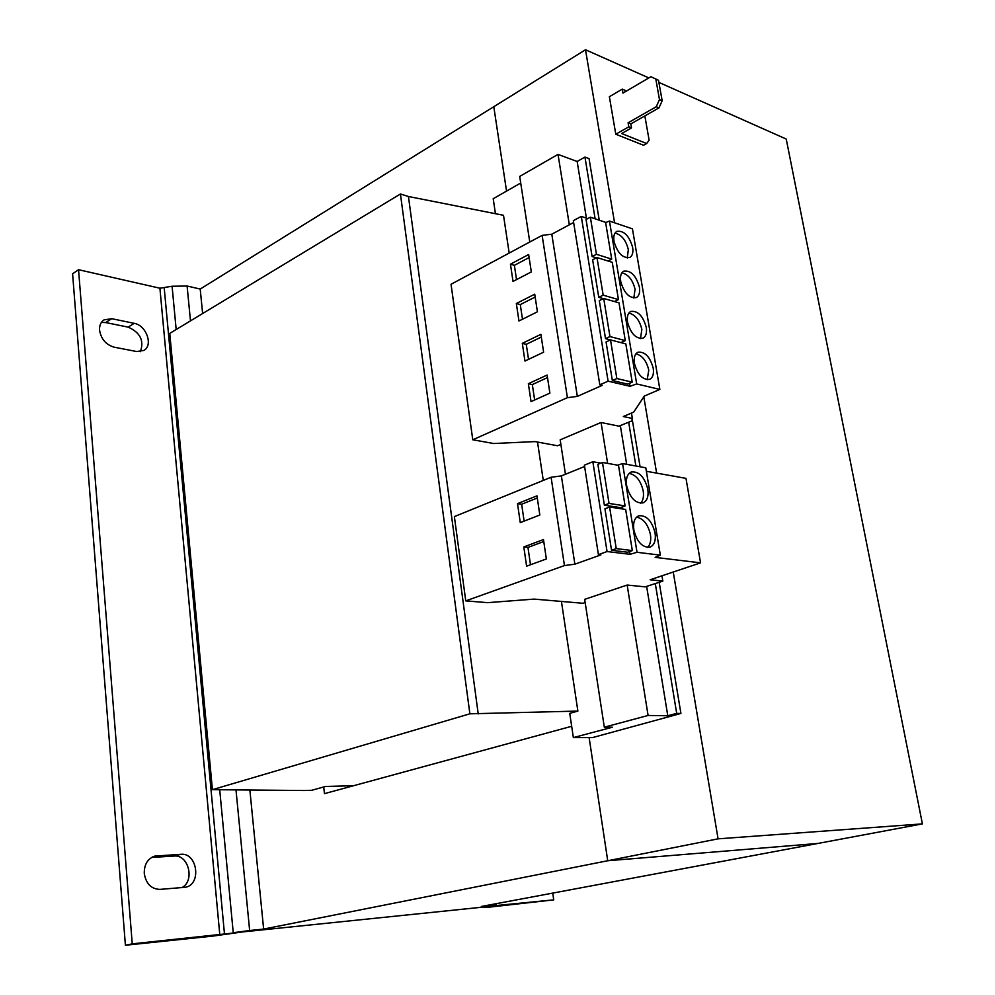<?xml version="1.0" encoding="UTF-8"?>
<svg xmlns="http://www.w3.org/2000/svg" width="995" height="995" viewBox="0 0 995 995"><rect width="100%" height="100%" fill="white"/><g stroke="black" fill="none" stroke-linecap="round" stroke-linejoin="round"><path stroke-width="1.49" d="M99.575 330.24C101.129 339.108 105.98 344.755 114.151 347.18L136.688 351.533L143.84 350.451C153.491 345.402 146.315 325.253 134.213 323.338L111.739 318.698L103.965 319.905C100.769 322.106 99.301 325.552 99.575 330.24M144.275 873.523C146.004 883.747 151.215 889.045 159.897 889.393L185.555 887.254C201.861 884.207 197.284 852.454 180.903 854.295L154.785 856.11C147.621 858.673 144.126 864.468 144.275 873.523M647.807 489.142C644.524 476.891 639.001 471.17 631.253 471.991C627.273 473.968 625.731 478.508 626.626 485.61C629.91 497.873 635.407 503.632 643.118 502.873C647.185 500.883 648.752 496.306 647.807 489.142M640.618 503.246C643.156 500.535 644.014 496.418 643.205 490.896C640.768 480.66 636.079 474.814 629.151 473.384M655.071 532.872C651.874 520.733 646.439 515.049 638.753 515.796C634.561 517.798 632.932 522.512 633.852 529.937C637.049 542.076 642.459 547.81 650.108 547.126C654.387 545.111 656.041 540.36 655.071 532.872M647.583 547.449C650.32 544.663 651.265 540.36 650.419 534.526C648.043 524.402 643.442 518.606 636.613 517.139M632.658 247.444C629.238 235.79 623.977 230.43 616.888 231.362C614.238 232.954 613.268 236.288 613.99 241.337C617.422 253.004 622.671 258.401 629.723 257.506C632.422 255.902 633.405 252.543 632.658 247.444M627.26 257.979L628.342 249.621C625.942 240.168 621.502 234.658 615.034 233.091M639.424 287.132C636.066 275.578 630.855 270.242 623.778 271.15C620.992 272.779 619.972 276.224 620.718 281.498C624.064 293.077 629.263 298.438 636.303 297.58C639.151 295.938 640.183 292.455 639.424 287.132M633.84 298.027L635.059 289.246C632.696 279.844 628.305 274.371 621.9 272.829M646.265 327.355C642.994 315.888 637.832 310.577 630.78 311.447C627.845 313.102 626.763 316.684 627.522 322.193C630.805 333.673 635.954 339.009 642.969 338.188C645.954 336.509 647.061 332.902 646.265 327.355M640.494 338.599L641.862 329.395C639.549 320.054 635.208 314.619 628.865 313.077M653.205 368.1C649.996 356.72 644.897 351.446 637.882 352.267C634.798 353.959 633.641 357.678 634.424 363.411C637.633 374.804 642.72 380.115 649.698 379.331C652.857 377.627 654.026 373.884 653.205 368.1M647.223 379.717L648.765 370.053C646.476 360.787 642.198 355.389 635.917 353.859M587.759 218.577L581.291 216.412L573.331 220.666L599.823 384.854L602.162 385.388L577.336 396.396L567.411 397.664L472.774 439.778L493.707 443.521L535.024 441.593L557.586 445.76L560.869 444.379M607.622 463.371L601.055 422.489L618.977 426.158L631.75 420.935L632.36 418.447L623.305 416.532L633.691 412.141L644.312 396.072L659.859 389.418L636.688 383.946L629.997 386.284L608.094 381.172L581.291 216.412M615.992 301.983L615.805 300.863M609.251 261.386L609.089 260.429M590.358 217.196L605.582 222.333L611.714 259.11L596.453 254.31L590.358 217.196L586.043 219.497L592.1 256.536L596.378 257.867M596.988 257.556L612.248 262.319L618.455 299.582L603.169 295.167L596.988 257.556L592.634 259.782L598.766 297.318L603.343 298.637M569.327 224.82L558.021 154.399L519.701 176.438L529.775 242.009M661.949 575.806L662.832 581.117L645.208 586.863L627.161 585.048L584.674 599.351L604.313 727.183L612.348 727.221L573.356 737.606L569.749 713.353L577.884 711.077L561.429 601.44M573.356 737.606L592.535 737.593L680.916 713.452L676.7 713.378L667.782 715.741L648.093 715.467L627.161 585.048M667.782 715.741L646.638 586.403M626.676 464.329L620.345 425.599M586.416 218.129L577.15 161.488L558.021 154.399M520.708 183.005L493.209 198.714L495.435 213.689M543.282 480.436L537.524 442.054M509.179 253.066L503.507 215.293L408.447 196.5L400.438 193.988L169.759 333.387L212.42 789.669L304.321 790.515L311.709 790.291L325.514 786.473L353.698 785.689M585.172 602.56L582.995 603.281L534.153 599.102L487.699 602.659L465.76 600.88L454.367 516.604L551.093 477.252L561.379 475.908L584.587 466.506M601.055 422.489L560.173 439.84L565.458 474.254M577.884 711.077L469.876 713.813L212.42 789.669M680.916 713.452L659.2 582.299M640.071 466.754L632.186 419.144M599.251 220.193L589.052 158.615L584.948 157.073L577.15 161.488M676.7 713.378L655.295 583.58M635.892 465.996L628.678 422.191M595.122 218.8L584.948 157.073M648.093 715.467L604.313 727.183M478.222 713.925L408.447 196.5M469.876 713.813L400.438 193.988M625.233 91.764L624.984 90.284L622.273 89.127L622.957 93.107L650.904 76.702L658.503 80.272L650.904 76.702M659.486 99.599L662.185 100.769L658.964 107.883L656.252 106.726L659.486 99.599L655.817 79.065M662.185 100.769L658.503 80.272M658.964 107.883L630.805 123.915L628.094 122.795L656.252 106.726M630.805 123.915L631.514 127.932L628.79 126.825L628.094 122.795M631.514 127.932L621.639 133.529L646.663 143.541L649.126 140.22L644.847 115.917M622.273 89.127L609.375 96.726L615.781 134.225L643.541 145.27L646.663 143.541M628.79 126.825L615.781 134.225M658.889 82.398L786.237 139.051L922.402 823.885L817.902 843.449L607.734 860.75L589.127 737.593L607.734 860.75L817.902 843.449L481.269 906.482L496.157 905.176L493.607 906.022L242.593 931.929L212.843 936.096L125.407 945.25L132.248 943.845L237.929 932.551M614.574 222.78L585.508 49.75L648.815 77.921M643.815 396.831L656.625 473.11M673.242 572.013L718.079 838.835L922.402 823.885M585.508 49.75L493.794 106.714L506.542 191.09L493.794 106.714L200.206 289.06L202.632 313.524M718.079 838.835L263.638 929.069L249.832 789.694M323.723 786.97L324.457 793.649L571.665 726.288M494.59 905.724L553.717 899.866L552.76 893.1M200.206 289.06L187.097 286.013L190.48 320.863M235.952 789.483L249.645 930.524L263.638 929.069M494.639 906.035L493.607 906.022M553.717 899.866L487.649 907.328L483.533 907.527L483.918 906.806M125.407 945.25L72.598 273.799L78.543 269.707L159.909 288.214L172.085 286.249L187.097 286.013M249.645 930.524L233.24 932.701L219.684 789.458M78.543 269.707L132.248 943.845M140.382 351.658C144.287 340.651 140.208 332.479 128.144 327.131L105.706 322.554L101.378 322.455M181.749 887.689C195.157 881.11 188.652 854.332 174.113 856.048L151.626 857.441M662.832 581.117L650.121 579.774L700.555 562.859L655.145 557.362L660.344 555.148L637.024 552.287L630.009 554.314L607.062 551.541L598.418 554.625L600.868 554.912L574.874 564.177L564.451 565.57L465.76 600.88M600.769 463.148L592.846 461.73L584.388 465.162L598.418 554.625M660.344 555.148L645.792 467.787L622.572 463.583L617.659 465.175M700.555 562.859L685.978 478.359L646.377 471.282M602.472 462.451L597.871 464.317L604.375 505.211L620.445 507.637L625.084 505.895L609.027 503.433L602.472 462.451L618.504 465.324L625.084 505.895M607.062 551.541L592.846 461.73M630.009 554.314L629.561 551.553M622.671 508.992L622.335 506.928M609.599 507.027L604.948 508.793L611.539 550.272L627.634 552.237L632.322 550.583L616.241 548.593L609.599 507.027L625.656 509.44L632.322 550.583M526.604 566.167L546.354 558.966L543.469 539.551L523.805 546.939L526.604 566.167M539.825 515.012L536.977 495.858L517.512 503.644L520.273 522.624L539.825 515.012M564.451 565.57L551.093 477.252M637.024 552.287L622.572 463.583M574.874 564.177L561.379 475.908M604.375 505.211L609.027 503.433M611.539 550.272L616.241 548.593M573.63 222.519L551.802 234.198L542.126 235.38L451.033 284.284L472.774 439.778M659.859 389.418L632.434 228.838L609.45 221.052L605.632 222.606M608.094 381.172L599.823 384.854M636.688 383.946L609.45 221.052M577.336 396.396L551.802 234.198M567.411 397.664L542.126 235.38M531.318 271.909L528.656 254.521L510.447 264.197L513.022 281.436L531.318 271.909M537.424 311.796L534.725 294.184L516.343 303.525L518.955 320.987L537.424 311.796M610.507 339.904L606.067 341.969L612.36 380.525L627.733 384.12L632.211 382.167L616.85 378.535L610.507 339.904L625.83 343.909L632.211 382.167M629.997 386.284L629.499 383.349M622.82 343.113L622.609 341.832M603.704 298.463L619.002 302.841L625.283 340.601L609.96 336.571L603.704 298.463L599.301 300.602L605.52 338.636L610.457 339.929M543.618 352.193L540.882 334.345L522.313 343.35L524.962 361.048L543.618 352.193M549.887 393.124L547.113 375.04L528.357 383.709L531.044 401.619L549.887 393.124M632.36 418.447L631.464 413.087M612.36 380.525L616.85 378.535M605.52 338.636L609.96 336.571M620.905 342.616L625.283 340.601M592.1 256.536L596.453 254.31M607.982 260.988L611.714 259.11M598.766 297.318L603.169 295.167M614.425 301.535L618.455 299.582M547.511 377.59L532.325 384.58L534.651 400.002M532.325 384.58L528.357 383.709M541.292 337.056L526.268 344.32L528.532 359.357M526.268 344.32L522.313 343.35M535.173 297.045L520.285 304.582L522.487 319.233M520.285 304.582L516.343 303.525M529.116 257.543L514.378 265.342L516.529 279.62M514.378 265.342L510.447 264.197M537.3 498.01L521.654 504.241L524.116 521.119M521.654 504.241L517.512 503.644M543.767 541.516L527.959 547.424L530.497 564.75M527.959 547.424L523.805 546.939M491.916 904.492L492.04 905.375M486.008 906.619L495.684 905.4M172.085 286.249L176.177 329.507M164.225 288.14L224.484 934.081L229.236 933.919M159.909 288.214L219.783 934.703M174.113 856.048L180.903 854.295M157.061 855.75L152.608 856.919M128.144 327.131L134.213 323.338M111.739 318.698L105.706 322.554M495.97 903.734L496.157 905.176M483.446 906.855L483.533 907.527"/></g></svg>
